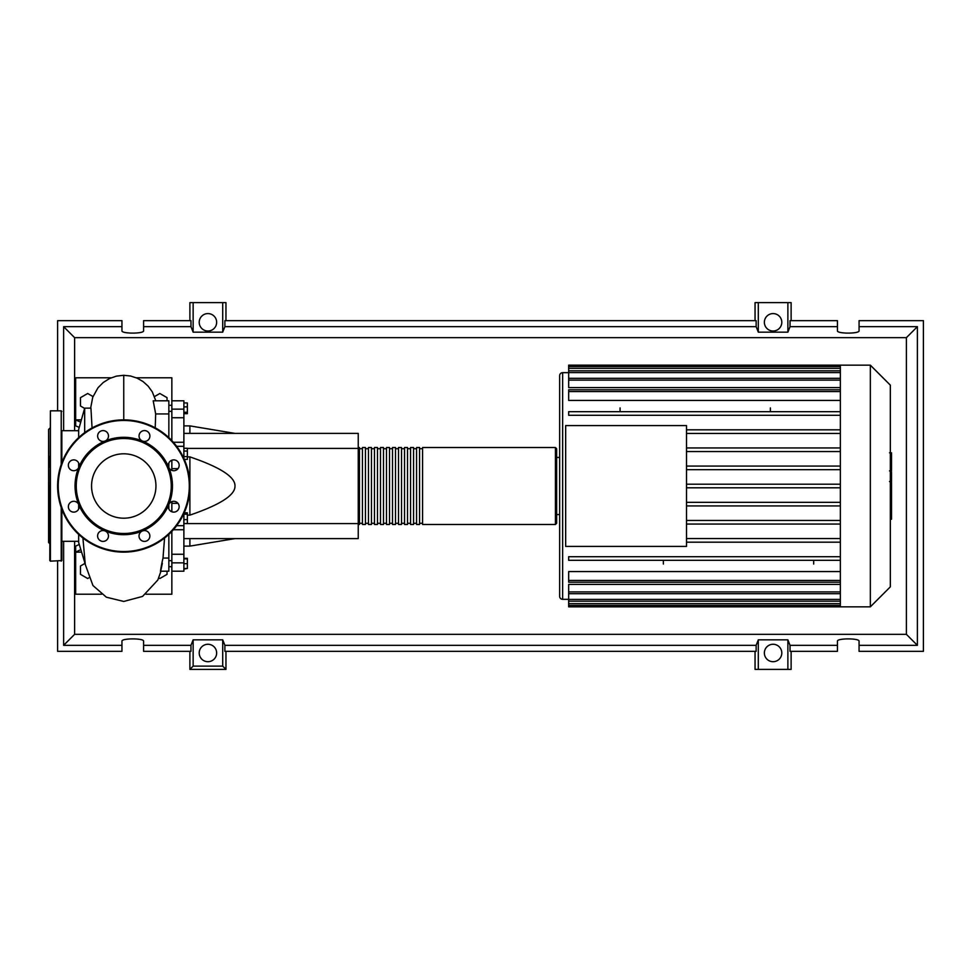 <?xml version="1.0" encoding="UTF-8"?>
<svg xmlns="http://www.w3.org/2000/svg" width="972" height="972" viewBox="0 0 972 972"><rect width="100%" height="100%" fill="white"/><g stroke="black" fill="none" stroke-linecap="round" stroke-linejoin="round"><path stroke-width="1.46" d="M183.878 433.391L358.243 433.391L358.243 448.42L187.365 448.42M358.243 448.42L358.243 538.61L183.878 538.61M358.243 523.58L183.878 523.58M187.365 515.111L189.892 515.111C220.255 504.747 235.285 495.04 234.981 486C235.285 476.96 220.255 467.253 189.892 456.889L187.365 456.889M189.892 538.61L189.892 546.118L183.878 546.118M189.892 456.889L189.892 515.111M183.878 425.882L189.892 425.882L189.892 433.391M183.878 402.955L187.365 402.955L187.365 413.683L183.878 413.683M183.878 412.25L187.365 412.25M183.878 406.879L187.365 406.879M183.878 451.044L187.365 451.044L187.365 448.274L183.878 448.274M184.291 459.379L187.365 459.379L187.365 451.044M183.878 456.597L187.365 456.597M183.878 519.619L187.365 519.619L187.365 512.815L184.206 512.815M183.878 514.249L187.365 514.249M183.878 523.543L187.365 523.543L187.365 519.619M183.878 568.499L187.365 568.499L187.365 558.317L183.878 558.317M183.878 563.687L187.365 563.687M183.878 558.876L187.365 558.876M183.878 569.045L187.365 568.499M183.878 458.444L183.878 400.804L171.85 400.804L171.85 417.741L183.878 417.741M171.85 440.608L171.85 417.741M177.985 503.338L171.85 503.338L171.85 511.782M171.85 503.338L171.85 501.637M171.85 470.363L171.85 468.662L177.985 468.662M171.85 460.218L171.85 468.662M183.878 554.259L171.85 554.259L171.85 562.849L183.878 562.849L183.878 513.556M171.85 554.259L171.85 531.392M145.946 594.22L171.85 594.22L171.85 562.849M171.85 571.196L183.878 571.196L183.878 562.849M358.243 523.276L359.446 524.479L359.446 447.521L358.243 448.724M555.437 447.521L422.565 447.521L422.565 524.479L555.437 524.479L556.64 523.276L556.64 448.724L555.437 447.521L555.437 524.479M419.564 486L419.564 447.521L416.563 447.521L416.563 524.479L419.564 524.479L419.564 486M413.55 486L413.55 447.521L410.548 447.521L410.548 524.479L413.55 524.479L413.55 486M407.535 486L407.535 447.521L404.534 447.521L404.534 524.479L407.535 524.479L407.535 486M401.521 486L401.521 447.521L398.52 447.521L398.52 524.479L401.521 524.479L401.521 486M395.519 486L395.519 447.521L392.506 447.521L392.506 524.479L395.519 524.479L395.519 486M389.505 486L389.505 447.521L386.492 447.521L386.492 524.479L389.505 524.479L389.505 486M383.49 486L383.49 447.521L380.477 447.521L380.477 524.479L383.49 524.479L383.49 486M377.476 486L377.476 447.521L374.475 447.521L374.475 524.479L377.476 524.479L377.476 486M371.462 486L371.462 447.521L368.461 447.521L368.461 524.479L371.462 524.479L371.462 486M365.448 486L365.448 447.521L362.447 447.521L362.447 524.479L365.448 524.479L365.448 486M890.328 385.143L890.328 586.857L870.341 606.844L870.341 365.156L890.328 385.143M870.341 365.156L840.355 365.156L840.355 606.844L568.669 606.844L568.669 584.427L840.355 584.427M559.653 596.322A3.001 3.001 0 0 0 562.654 599.335L562.654 372.665A3.001 3.001 0 0 0 559.653 375.678L559.653 596.322L559.653 514.565L556.64 514.565M556.64 457.435L559.653 457.435L559.653 375.678M840.355 400.428L568.669 400.428L568.669 389.784L840.355 389.784M840.355 387.573L568.669 387.573L568.669 366.541L840.355 366.541M565.668 546.422L565.668 425.578L686.511 425.578L686.511 546.422L565.668 546.422M840.355 447.946L686.511 447.946M840.355 451.555L686.511 451.555M840.355 466.074L686.511 466.074M840.355 469.67L686.511 469.67M840.355 484.202L686.511 484.202M840.355 487.798L686.511 487.798M840.355 502.33L686.511 502.33M840.355 505.926L686.511 505.926M840.355 520.445L686.511 520.445M840.355 524.054L686.511 524.054M840.355 538.573L686.511 538.573M840.355 580.418L568.669 580.418L568.669 571.572L840.355 571.572M840.355 542.182L686.511 542.182M770.383 407.936L770.383 411.691M620.075 407.936L620.075 411.691M813.673 564.064L813.673 560.309M663.366 564.064L663.366 560.309M840.355 365.156L568.669 365.156L568.669 366.541M568.669 580.418L568.669 582.216L840.355 582.216M840.355 560.309L568.669 560.309L568.669 556.701L840.355 556.701M840.355 411.691L568.669 411.691L568.669 415.299L840.355 415.299M840.355 429.818L686.511 429.818M840.355 433.427L686.511 433.427M891.531 453.268L891.531 469.67M891.531 454.033L890.328 454.033M890.328 472.1L891.531 472.1L891.531 481.553L889.502 481.553M891.531 477.155L890.328 477.155M890.328 488.722L891.531 488.722L891.531 482.586L890.328 482.586M891.531 488.722L891.531 519.194L890.328 519.194M891.531 513.969L890.328 513.969M891.531 513.131L890.328 513.131M891.531 506.57L890.328 506.57M891.531 502.621L890.328 502.621M891.531 500.884L890.328 500.884M891.531 495.817L890.328 495.817M78.659 541.319L61.831 541.319M78.659 430.681L61.831 430.681M85.196 563.857L78.659 542.522L78.659 534.381M84.673 563.857L84.673 559.665M84.673 432.649L84.673 408.143L78.659 429.478L78.659 437.619M78.659 463L78.659 467.593M78.659 504.407L78.659 509M84.673 408.143L90.931 408.143L92.061 427.947M167.038 571.196L167.038 574.343L159.833 578.51L158.788 577.903M88.719 577.903L87.674 578.51L80.469 574.343L80.469 566.008L84.6 563.614M84.6 408.386L80.469 405.992L80.469 397.657L87.674 393.49L92.996 396.564M154.512 396.564L159.833 393.49L167.038 397.657L167.038 400.804M155.216 427.826L155.678 413.938L168.849 413.938L168.849 400.804L153.187 400.804L155.678 413.938M168.849 437.619L168.849 413.938M168.849 509L168.849 504.407M168.849 467.593L168.849 463M160.38 571.196L168.849 571.196L168.849 558.062L163.004 558.062L164.56 538.051M168.849 558.062L168.849 534.381M162.348 563.225C159.444 578.061 160.599 568.268 163.004 558.062M79.254 427.401L75.658 425.882L75.658 419.868L81.369 419.868M111.245 377.78L75.658 377.78L75.658 419.868L80.712 422.188M79.218 544.49L75.658 546.118L75.658 552.132L80.676 549.666M81.369 552.132L75.658 552.132L75.658 594.22L101.562 594.22M136.262 377.78L171.85 377.78L171.85 400.804M61.831 509.219L61.831 560.552L50.398 561.16L49.803 549.739M61.224 464.458L61.224 410.84L50.398 410.84L50.398 561.16M50.398 410.84L49.803 560.552M49.803 428.275L48.6 429.478L48.6 542.522L49.803 543.725M61.831 431.507L61.831 462.781M49.803 456.427L49.803 467.253M49.803 486L49.803 538.913M61.831 544.32L61.831 538.913M155.945 486A32.198 32.198 0 0 1 123.76 518.197A32.198 32.198 0 0 1 91.562 486A32.198 32.198 0 0 1 123.76 453.803A32.198 32.198 0 0 1 155.945 486M57.615 486A66.132 66.132 0 0 1 123.76 419.868A66.132 66.132 0 0 1 189.892 486A66.132 66.132 0 0 1 123.76 552.132A66.132 66.132 0 0 1 57.615 486A66.132 66.132 0 0 1 123.76 419.868L123.748 375.301L116.421 376.128L109.605 378.509L103.275 382.47L97.99 387.755L92.729 397.281L90.639 408.143M168.751 467.362A48.697 48.697 0 0 1 168.751 504.638A5.407 5.407 0 0 1 177.572 502.876A5.407 5.407 0 0 1 177.572 510.531A5.407 5.407 0 0 1 168.751 504.638A48.697 48.697 0 0 1 142.386 530.991A5.407 5.407 0 0 1 149.87 535.997A5.407 5.407 0 0 1 144.464 541.404A5.407 5.407 0 0 1 142.386 530.991A48.697 48.697 0 0 1 105.122 530.991A5.407 5.407 0 0 1 106.871 539.825A5.407 5.407 0 0 1 99.217 539.825A5.407 5.407 0 0 1 105.122 530.991A48.697 48.697 0 0 1 78.756 504.638A5.407 5.407 0 0 1 73.763 512.123A5.407 5.407 0 0 1 68.356 506.704A5.407 5.407 0 0 1 78.756 504.638A48.697 48.697 0 0 1 142.386 441.009A48.697 48.697 0 0 1 168.751 467.362A5.407 5.407 0 0 1 173.745 459.878A5.407 5.407 0 0 1 179.164 465.296A5.407 5.407 0 0 1 168.751 467.362M76.253 486A47.494 47.494 0 0 1 123.76 438.506A47.494 47.494 0 0 1 171.254 486A47.494 47.494 0 0 1 123.76 533.494A47.494 47.494 0 0 1 76.253 486M69.935 469.124A5.407 5.407 0 0 1 69.935 461.469A5.407 5.407 0 0 1 78.756 467.362A5.407 5.407 0 0 1 69.935 469.124M97.637 436.003A5.407 5.407 0 0 1 103.044 430.596A5.407 5.407 0 0 1 105.122 441.009A5.407 5.407 0 0 1 97.637 436.003M140.636 432.175A5.407 5.407 0 0 1 148.291 432.175A5.407 5.407 0 0 1 142.386 441.009A5.407 5.407 0 0 1 140.636 432.175M216.647 652.977A8.724 8.724 0 0 1 207.923 661.701A8.724 8.724 0 0 1 199.211 652.977A8.724 8.724 0 0 1 207.923 644.266A8.724 8.724 0 0 1 216.647 652.977M781.804 652.977A8.724 8.724 0 0 1 773.092 661.701A8.724 8.724 0 0 1 764.369 652.977A8.724 8.724 0 0 1 773.092 644.266A8.724 8.724 0 0 1 781.804 652.977M216.647 322.303A8.724 8.724 0 0 1 207.923 331.015A8.724 8.724 0 0 1 199.211 322.303A8.724 8.724 0 0 1 207.923 313.579A8.724 8.724 0 0 1 216.647 322.303M781.804 322.303A8.724 8.724 0 0 1 773.092 331.015A8.724 8.724 0 0 1 764.369 322.303A8.724 8.724 0 0 1 773.092 313.579A8.724 8.724 0 0 1 781.804 322.303M57.615 561.16L57.615 651.337L121.95 651.337L121.95 641.204C121.427 638.13 144.123 638.13 143.601 641.204L143.601 651.337L190.974 651.337L190.974 645.323L193.136 639.831L222.71 639.831L224.884 645.323L224.884 651.337L756.143 651.337L756.143 645.323L758.306 639.831L787.879 639.831L790.042 645.323L790.042 651.337L837.427 651.337L837.427 641.204C836.904 638.13 859.588 638.13 859.066 641.204L859.066 651.337L923.4 651.337L923.4 320.663L859.066 320.663L859.066 330.796C859.588 333.87 836.904 333.87 837.427 330.796L837.427 320.663L790.042 320.663L790.042 326.677L837.427 326.677M859.066 326.677L917.386 326.677L917.386 645.323L859.066 645.323M917.386 645.323L906.402 634.339L74.613 634.339L74.613 541.319M121.95 645.323L63.63 645.323L74.613 634.339M190.974 645.323L143.601 645.323M756.143 645.323L224.884 645.323M837.427 645.323L790.042 645.323M189.892 320.663L189.892 302.62L193.136 302.62L193.136 332.169L190.974 326.677L190.974 320.663L143.601 320.663L143.601 330.796C144.123 333.87 121.427 333.87 121.95 330.796L121.95 320.663L57.615 320.663L57.615 410.84M791.123 320.663L791.123 302.62L787.879 302.62L787.879 332.169L758.306 332.169L756.143 326.677L756.143 320.663L224.884 320.663L224.884 326.677L222.71 332.169L222.71 302.62L225.966 302.62L225.966 320.663M755.05 320.663L755.05 302.62L758.306 302.62L758.306 332.169M791.123 651.337L791.123 669.38L755.05 669.38L755.05 651.337M225.966 651.337L225.966 669.38L189.892 669.38L189.892 651.337M143.601 326.677L190.974 326.677M63.63 645.323L63.63 541.319M63.63 430.681L63.63 326.677L121.95 326.677M787.879 302.62L758.306 302.62M790.042 326.677L787.879 332.169M222.71 332.169L193.136 332.169M222.71 302.62L193.136 302.62M758.306 639.831L758.306 669.38M787.879 639.831L787.879 669.38M224.884 326.677L756.143 326.677M225.966 669.38L222.71 666.124L193.136 666.124L189.892 669.38M193.136 639.831L193.136 666.124M222.71 639.831L222.71 666.124M917.386 326.677L906.402 337.661L906.402 634.339M74.613 430.681L74.613 337.661L906.402 337.661M63.63 326.677L74.613 337.661M183.878 442.26L173.356 442.26M183.878 409.151L171.85 409.151M173.356 529.74L183.878 529.74M840.355 368.339L568.669 368.339M840.355 391.582L568.669 391.582M840.355 372.604L568.669 372.604M840.355 380.101L568.669 380.101M840.355 603.661L568.669 603.661M840.355 599.396L568.669 599.396M840.355 591.899L568.669 591.899M891.531 470.436L890.328 470.436M891.531 466.609L890.328 466.609M891.531 459.853L890.328 459.853M891.531 481.419L890.328 481.419M891.531 485.66L890.328 485.66M891.531 489.11L890.328 489.11M61.224 507.542L61.224 561.16M123.76 419.868A66.132 66.132 0 0 1 189.892 486M123.76 551.537A65.537 65.537 0 0 1 58.223 486A65.537 65.537 0 0 1 123.76 420.463A65.537 65.537 0 0 1 189.285 486A65.537 65.537 0 0 1 123.76 551.537M171.85 560.674L168.849 560.674M171.85 411.326L168.849 411.326M234.981 538.61L189.892 546.118M234.981 433.391L189.892 425.882M171.85 405.312L168.849 405.312M171.85 566.688L168.849 566.688M176.661 525.694L183.878 525.694M176.661 446.306L183.878 446.306M362.447 523.276L359.446 523.276M368.461 523.276L365.448 523.276M374.475 523.276L371.462 523.276M380.477 523.276L377.476 523.276M386.492 523.276L383.49 523.276M392.506 523.276L389.505 523.276M398.52 523.276L395.519 523.276M404.534 523.276L401.521 523.276M410.548 523.276L407.535 523.276M416.563 523.276L413.55 523.276M422.565 523.276L419.564 523.276M422.565 448.724L419.564 448.724M416.563 448.724L413.55 448.724M410.548 448.724L407.535 448.724M404.534 448.724L401.521 448.724M398.52 448.724L395.519 448.724M392.506 448.724L389.505 448.724M386.492 448.724L383.49 448.724M380.477 448.724L377.476 448.724M374.475 448.724L371.462 448.724M368.461 448.724L365.448 448.724M362.447 448.724L359.446 448.724M562.654 372.665L568.669 372.665M562.654 599.335L568.669 599.335M568.669 370.806L840.355 370.806M568.669 378.302L840.355 378.302M840.355 605.459L568.669 605.459M840.355 601.194L568.669 601.194M840.355 593.698L568.669 593.698M840.355 606.844L870.341 606.844M889.502 452.806L891.531 452.806M889.502 470.898L891.531 470.898M155.812 400.804L152.3 391.874L148.169 386.163L143.127 381.619L137.271 378.205L130.6 376.018L123.748 375.301M82.924 538.026L85.281 564.525L92.96 585.533L106.361 597.197L123.76 601.449L142.556 596.419L157.804 580.053L160.975 571.196M162.968 558.414L163.272 555.304M61.224 410.84L61.831 411.448"/></g></svg>
